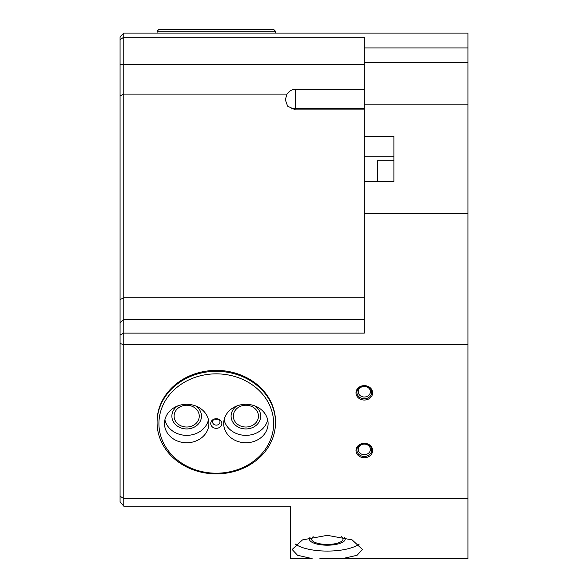 <?xml version="1.0" encoding="UTF-8"?>
<svg xmlns="http://www.w3.org/2000/svg" width="588" height="588" viewBox="0 0 588 588"><rect width="100%" height="100%" fill="white"/><g stroke="black" fill="none" stroke-linecap="round" stroke-linejoin="round"><path stroke-width="0.88" d="M120.07 335.042L120.07 343.443L123.767 344.759L467.93 344.759L467.93 213.687L364.31 213.687L364.31 333.102L123.767 333.102L123.767 37.176L364.31 37.176L364.31 47.929L467.93 47.929L467.93 33.097L123.767 33.097L120.07 36.801L120.07 335.042L123.767 333.102L123.767 498.595L120.07 496.206L120.07 501.696L123.767 506.165L290.303 506.165L290.303 558.6L312.118 558.6L297.521 555.27L292.148 549.486L302.467 539.916L327.303 535.33L352.146 539.909L362.465 549.486L357.078 555.285L342.495 558.6L467.93 558.6L467.93 498.595L123.767 498.595L123.767 506.165L120.07 501.696M120.07 496.206L120.07 343.443M123.767 33.097L123.767 37.176L120.07 39.712M467.93 62.732L364.31 62.732L364.31 104.157L467.93 104.157L467.93 47.929M467.93 344.759L467.93 498.595M467.93 213.687L467.93 104.157M319.901 558.6L342.495 558.6M295.374 544.084A35.155 12.025 180 0 0 327.303 551.081A35.155 12.025 180 0 0 359.239 544.084M341.437 536.69A15.729 5.38 0 0 1 343.032 539.056A15.729 5.38 0 0 1 327.303 544.429A15.729 5.38 0 0 1 311.581 539.056A15.729 5.38 0 0 1 313.176 536.69M290.303 517.896L290.303 506.165M157.077 422.603L157.077 421.677A59.212 51.281 0 0 1 216.288 370.396A59.212 51.281 0 0 1 275.5 421.677L275.5 422.603A59.212 51.281 180 0 0 216.288 371.322A59.212 51.281 180 0 0 157.077 422.603A59.212 51.281 180 0 0 216.288 473.877A59.212 51.281 180 0 0 275.5 422.603M364.31 385.618A8.328 7.21 180 0 0 355.99 392.828A8.328 7.21 180 0 0 364.31 400.038A8.328 7.21 180 0 0 372.638 392.828A8.328 7.21 180 0 0 364.31 385.618M364.31 457.729A8.328 7.21 0 0 1 355.99 450.518A8.328 7.21 0 0 1 364.31 443.308A8.328 7.21 0 0 1 372.638 450.518A8.328 7.21 0 0 1 364.31 457.729M364.31 386.434A6.108 5.285 180 0 0 358.21 391.718A6.108 5.285 180 0 0 364.31 397.01A6.108 5.285 0 0 0 370.418 391.718A6.108 5.285 0 0 0 364.31 386.434M364.31 454.693A6.108 5.285 0 0 1 358.21 449.408A6.108 5.285 0 0 1 364.31 444.116A6.108 5.285 180 0 1 370.418 449.408A6.108 5.285 180 0 1 364.31 454.693M364.31 109.89L295.477 109.89L287.62 106.193L285.305 99.71L287.003 94.08C289.318 90.919 292.148 89.317 295.477 89.288L364.31 89.288M364.31 104.157L364.31 136.489L393.916 136.489L393.916 181.361L364.31 181.361L364.31 213.687M364.31 136.489L364.31 156.842L393.916 156.842L393.916 160.774L377.268 160.774L377.268 181.361M364.31 62.732L364.31 47.929M364.31 156.842L364.31 181.361M364.31 108.545L295.477 108.545A10.18 5.086 0 0 0 291.317 108.993M310.016 537.403A17.949 6.137 0 0 0 309.361 539.056A17.949 6.137 0 0 0 327.303 545.194A17.949 6.137 180 0 0 345.252 539.056A17.949 6.137 180 0 0 344.597 537.403M364.31 398.774A7.401 6.409 0 0 1 356.909 392.365A7.401 6.409 0 0 1 364.31 385.956A7.401 6.409 0 0 1 371.712 392.365A7.401 6.409 0 0 1 364.31 398.774M364.31 456.464A7.401 6.409 0 0 1 356.909 450.055A7.401 6.409 0 0 1 364.31 443.646A7.401 6.409 0 0 1 371.712 450.055A7.401 6.409 0 0 1 364.31 456.464M216.288 373.85A57.359 49.679 180 0 0 158.922 423.522A57.359 49.679 180 0 0 216.288 473.2A57.359 49.679 180 0 0 273.648 423.522A57.359 49.679 180 0 0 216.288 373.85M245.894 442.757A22.204 19.228 0 0 1 223.69 423.522A22.204 19.228 0 0 1 245.894 404.294A22.204 19.228 0 0 1 268.099 423.522A22.204 19.228 0 0 1 245.894 442.757M216.288 428.329A5.549 4.807 180 0 0 221.838 423.522A5.549 4.807 180 0 0 216.288 418.715L216.288 418.715A5.549 4.807 180 0 0 210.732 423.522A5.549 4.807 180 0 0 216.288 428.329M186.683 442.757A22.204 19.228 180 0 0 208.887 423.522A22.204 19.228 180 0 0 186.683 404.294A22.204 19.228 180 0 0 164.478 423.522A22.204 19.228 180 0 0 186.683 442.757M164.89 419.825A22.204 19.228 0 0 0 186.683 435.355A22.204 19.228 180 0 0 208.468 419.825M186.683 427.02A12.583 10.9 0 0 1 174.099 416.12A12.583 10.9 0 0 1 186.683 405.228A12.583 10.9 180 0 1 199.259 416.12A12.583 10.9 180 0 1 186.683 427.02M267.68 419.825A22.204 19.228 180 0 1 245.894 435.355A22.204 19.228 0 0 1 224.101 419.825M245.894 427.02A12.583 10.9 180 0 0 258.47 416.12A12.583 10.9 180 0 0 245.894 405.228A12.583 10.9 0 0 0 233.311 416.12A12.583 10.9 0 0 0 245.894 427.02M216.288 425.124A3.697 3.205 180 0 0 219.986 421.919A3.697 3.205 180 0 0 216.288 418.715A3.697 3.205 0 0 0 212.584 421.919A3.697 3.205 0 0 0 216.288 425.124M217.861 419.024A3.697 3.205 180 0 1 216.288 419.325A3.697 3.205 0 0 1 214.708 419.024M195.679 405.948A14.803 12.818 0 0 1 201.486 416.12A14.803 12.818 0 0 1 186.683 428.946A14.803 12.818 0 0 1 171.88 416.12A14.803 12.818 0 0 1 177.679 405.948M254.891 405.948A14.803 12.818 0 0 1 260.697 416.12A14.803 12.818 0 0 1 245.894 428.946A14.803 12.818 0 0 1 231.091 416.12A14.803 12.818 0 0 1 236.891 405.948M275.5 31.252L273.648 29.4L158.922 29.4L157.077 31.252L275.5 31.252L275.5 33.097M120.07 322.658L123.767 319.453L364.31 319.453M120.07 299.63L123.767 297.778L364.31 297.778M120.07 95.932L123.767 94.08L287.003 94.08M120.07 64.474L364.31 64.474M295.477 108.545L295.477 89.288M157.077 33.097L157.077 31.252"/></g></svg>

